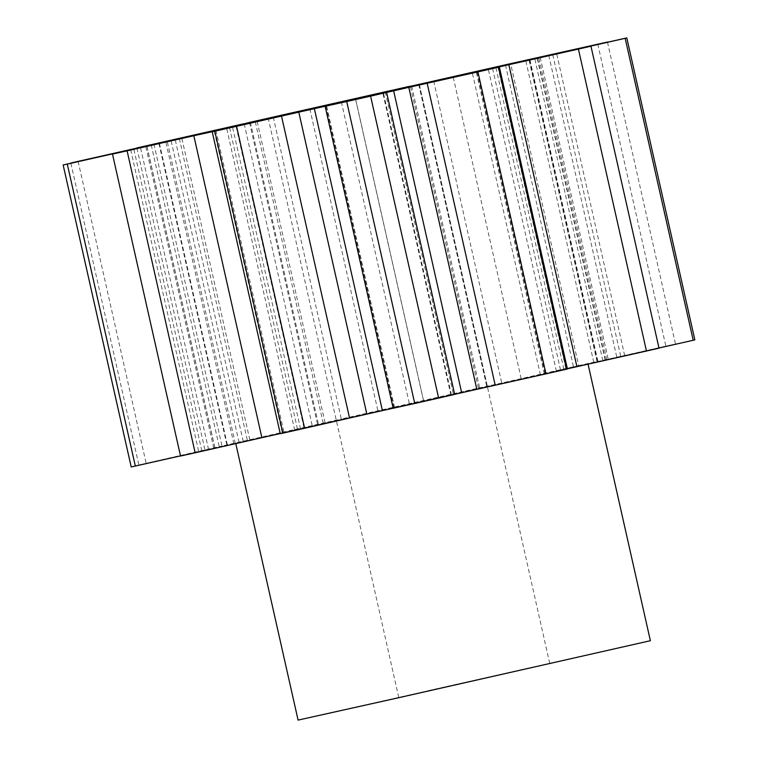 <?xml version="1.0" encoding="UTF-8"?>
<svg xmlns="http://www.w3.org/2000/svg" width="758" height="758" viewBox="0 0 758 758"><rect width="100%" height="100%" fill="white"/><g stroke="black" fill="none" stroke-linecap="round" stroke-linejoin="round"><path stroke-width="0.57" stroke-dasharray="3.79 2.84" d="M428.156 690.68L549.721 663.392L428.156 690.68M650.373 640.709L298.093 720.1M519.382 379.635L588 363.916L489.564 385.813L235.719 443.307L519.382 379.635M408.751 86.516L476.801 388.475L501.749 383.036L578.686 365.602L510.636 63.644M273.268 117.054L341.308 419.013L453.293 393.762A290.181 0.502 -12.7 0 1 476.801 388.475M153.94 144.067L221.99 446.017L318.407 424.186A290.181 0.502 -12.7 0 1 341.308 419.013M78.112 161.359L146.161 463.309L204.935 449.892A290.181 0.502 -12.7 0 1 221.99 446.017M131.2 466.928L214.95 447.95L138.866 464.995A290.181 0.502 -12.7 0 1 146.161 463.309M180.537 456.041L235.321 443.572L180.499 455.88M385.244 91.813L453.293 393.762M529.359 59.456L597.408 361.405A290.181 0.502 -12.7 0 0 578.686 365.602M529.397 59.626L597.408 361.405L560.503 369.866L665.856 346.141A290.181 0.502 -12.7 0 1 675.511 344.009L605.197 359.965L694.849 339.849M658.967 348.007L597.133 361.992L659.005 348.168M567.382 368.805L540.407 374.935L567.42 368.966M454.658 394.331L450.944 395.183L454.667 394.397M393.184 408.24L394.624 407.88L393.175 408.202M280.261 433.699L300.585 429.009L280.233 433.548M250.358 122.228L318.407 424.186M136.923 148.104L204.935 449.892M70.854 163.226L138.866 464.995M607.499 42.221L675.511 344.009M597.806 44.191L665.856 346.141M521.182 378.64L453.132 76.691M423.542 400.594L355.493 98.635L423.551 400.594M323.23 423.229L255.181 121.299M239.073 442.378L171.033 140.419M213.784 448.243L145.735 146.285M233.862 443.885L165.822 141.954M497.854 66.713L565.894 368.634M563.848 369.127L495.798 67.178M505.472 65.017L573.522 366.967M593.779 362.409L525.73 60.46M548.792 55.438L616.822 357.312M605.528 359.889L537.479 57.94M540.208 57.352L608.257 359.301M624.696 355.625L556.647 53.666M552.762 54.737L620.793 356.611M602.837 360.675L534.797 58.773M529.956 59.854L598.005 361.793M606.855 359.832L538.805 57.873M556.4 371.287L488.37 69.414M477.057 71.934L545.097 373.855M544.348 374.064L476.299 72.105M451.484 395.07L383.434 93.111M326.366 105.978L394.416 407.937M229.57 127.732L297.619 429.691M294.72 430.307L226.68 128.396M214.296 131.238L282.317 433.083M158.943 143.518L226.993 445.467M159.436 143.404L227.466 445.297M208.573 449.541L140.543 147.687M130.67 149.705L198.719 451.664M146.815 146.019L214.865 447.969M201.836 450.877L133.806 149.004M151.221 144.892L219.27 446.85M179.343 138.524L247.392 440.474M243.214 441.383L175.174 139.472M215.897 130.177L283.947 432.126M303.958 427.626L235.909 125.676M249.543 122.588L317.593 424.537M309.87 108.925L377.92 410.874M393.554 407.378L325.504 105.419M341.337 101.856L409.386 403.806M411.632 86.024L479.672 387.963M487.347 386.267L419.297 84.309M433.709 81.078L501.749 383.036M398.746 697.417L268.323 118.674M325.106 422.822L257.057 120.863M235.321 443.572L167.272 141.613M560.503 369.866L492.454 67.907M244.19 123.8L312.211 425.636M355.445 98.654L423.495 400.594M418.71 84.441L486.731 386.305M605.197 359.965L537.147 58.006M597.133 361.992L529.084 60.043M540.407 374.935L472.357 72.976M450.944 395.183L382.894 93.234M394.624 407.88L326.575 105.93M300.585 429.009L232.535 127.05M214.95 447.95L146.9 145.991M249.827 439.915L181.778 137.956M478.469 388.238L410.419 86.289M549.721 663.392L419.297 84.65"/><path stroke-width="1.14" d="M297.723 111.938L419.297 84.65L297.723 111.938M235.785 443.61L298.093 720.1L396.529 698.203L650.373 640.709L588.056 364.172M534.797 58.773L625.16 38.307A290.181 0.502 -12.7 0 0 626.8 37.9L537.479 57.94L607.461 42.06A290.181 0.502 -12.7 0 0 597.806 44.191L529.359 59.456A290.181 0.502 -12.7 0 0 510.636 63.644L411.632 86.024M411.622 86.005L408.751 86.516A290.181 0.502 -12.7 0 0 385.244 91.813L273.268 117.054A290.181 0.502 -12.7 0 0 250.358 122.228L244.19 123.8M244.171 123.687L153.94 144.067A290.181 0.502 -12.7 0 0 136.885 147.943L136.923 148.104M175.174 139.472L78.112 161.359A290.181 0.502 -12.7 0 0 70.816 163.046L70.854 163.226M133.806 149.004L63.151 164.979L131.2 466.928A290.181 0.502 -12.7 0 0 135.331 466.047L180.499 455.88M140.543 147.687L112.487 154.092L180.537 456.041A290.181 0.502 -12.7 0 0 195.147 452.782L261.88 437.688L193.83 135.739L127.098 150.833L195.147 452.782M175.164 139.425L136.885 147.943M133.787 148.919L70.816 163.046M63.151 164.979A290.181 0.502 -12.7 0 0 67.282 164.088L135.331 466.047M140.524 147.592L67.282 164.088M112.487 154.092A290.181 0.502 -12.7 0 0 127.098 150.833M193.83 135.739L214.296 131.238M226.68 128.396L214.268 131.125M226.67 128.348L212.212 131.74L280.261 433.699L282.867 433.15A290.181 0.502 -12.7 0 0 304.612 428.261L349.542 418.028L281.493 116.078L236.562 126.311L304.612 428.261M236.562 126.311A290.181 0.502 -12.7 0 1 214.817 131.191L212.212 131.74M281.493 116.078L298.794 112.156L366.844 414.114L349.542 418.028M393.175 408.202L382.411 410.609L314.362 108.659L298.794 112.156M314.362 108.659L326.575 105.93L325.135 106.281L393.184 408.24L414.749 403.483A290.181 0.502 -12.7 0 0 438.645 398.092L454.667 394.397L386.618 92.438L370.596 96.143L438.645 398.092M370.596 96.143A290.181 0.502 -12.7 0 1 346.7 101.525L325.135 106.281M408.799 87.359L477.919 71.896L545.968 373.846L476.848 389.309L408.799 87.359L386.618 92.438M477.919 71.896A290.181 0.502 -12.7 0 0 498.489 67.235L566.539 369.193L567.42 368.966L499.37 67.017L498.489 67.235M488.37 69.414L499.37 67.017M488.351 69.338L508.855 64.714L576.904 366.664L567.382 368.805M534.788 58.717L590.956 46.219A290.181 0.502 -12.7 0 1 578.411 49.081L508.855 64.714M625.16 38.307L693.21 340.266A290.181 0.502 -12.7 0 0 694.849 339.849L626.8 37.9M693.21 340.266L658.967 348.007M578.411 49.081L646.46 351.039A290.181 0.502 -12.7 0 0 659.005 348.168L590.956 46.219M646.46 351.039L576.904 366.664M545.968 373.846A290.181 0.502 -12.7 0 0 566.539 369.193M476.848 389.309L454.658 394.331M382.411 410.609L366.844 414.114M280.233 433.548L261.88 437.688M214.817 131.191L282.867 433.15M346.7 101.525L414.749 403.483M427.161 83.238L495.201 385.187M393.629 90.789L461.679 392.739"/></g></svg>
